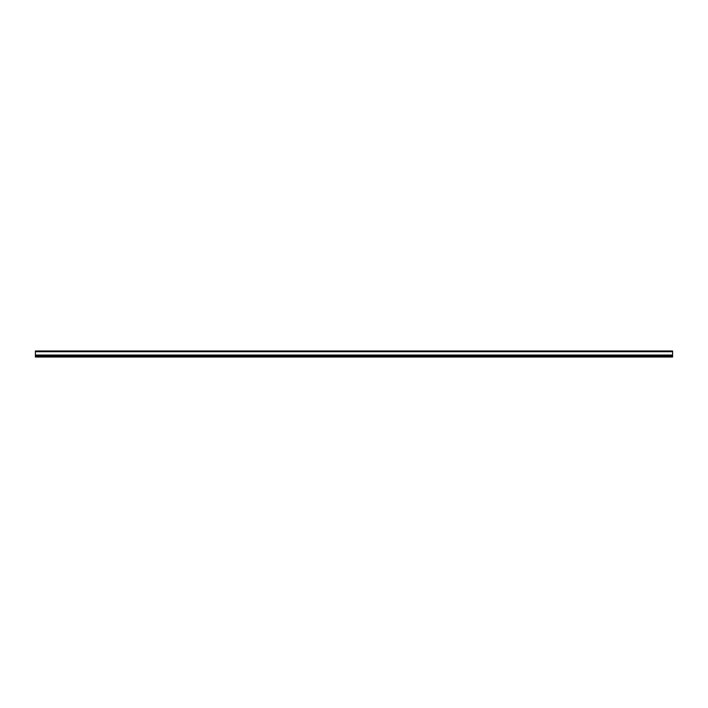 <?xml version="1.0" encoding="UTF-8"?>
<svg xmlns="http://www.w3.org/2000/svg" width="708" height="708" viewBox="0 0 708 708"><rect width="100%" height="100%" fill="white"/><g stroke="black" fill="none" stroke-linecap="round" stroke-linejoin="round"><path stroke-width="1.06" d="M35.4 357.018L672.6 357.018L35.4 357.009L35.4 351.619L672.6 351.619L672.6 350.982L35.4 350.982L672.6 350.982M672.6 357.009L672.6 356.018L35.4 356.018M35.4 355.92L672.6 355.92L672.6 351.619L35.4 351.619L35.4 350.982M35.4 355.221L672.6 355.221M35.4 356.443L672.6 356.443L35.4 356.443M35.4 351.513L672.6 351.513M35.4 355.062L672.6 355.062M35.4 351.717L672.6 351.717M35.4 351.018L672.6 351.018M35.4 356.699L672.6 356.699M35.4 356.566L672.6 356.566M35.4 356.336L672.6 356.336M35.4 356.177L672.6 356.177M35.4 355.319L672.6 355.319"/></g></svg>
